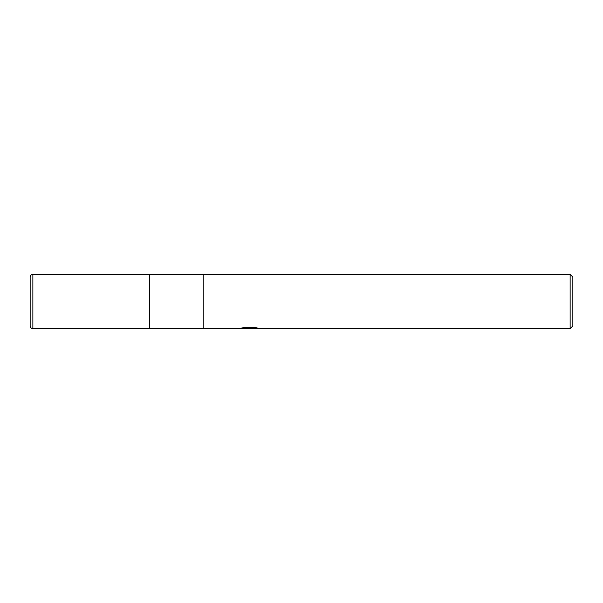 <?xml version="1.0" encoding="UTF-8"?>
<svg xmlns="http://www.w3.org/2000/svg" width="603" height="603" viewBox="0 0 603 603"><rect width="100%" height="100%" fill="white"/><g stroke="black" fill="none" stroke-linecap="round" stroke-linejoin="round"><path stroke-width="0.9" d="M570.136 328.635L149.544 328.635L149.544 274.365L570.136 274.365L572.85 277.079L572.85 325.921L570.136 328.635L570.136 274.365M203.814 328.635L203.814 274.365L203.814 328.635M249.461 328.416L239.813 328.635L250.124 328.122L241.449 328.122L244.275 327.406L254.979 327.406L258.084 328.205L249.024 328.635L249.461 328.16M247.697 328.635L245.881 328.371M251.813 328.205L249.054 328.635M251.813 328.62L251.813 328.077L255.71 327.565M243.552 327.565L250.124 327.565L250.124 328.122L251.813 328.092M32.864 274.365A2.714 2.714 0 0 0 30.15 277.079L30.15 325.921A2.714 2.714 0 0 0 32.864 328.635L32.864 274.365L149.544 274.365L149.544 328.635L32.864 328.635M30.15 325.921L30.15 277.079"/></g></svg>
